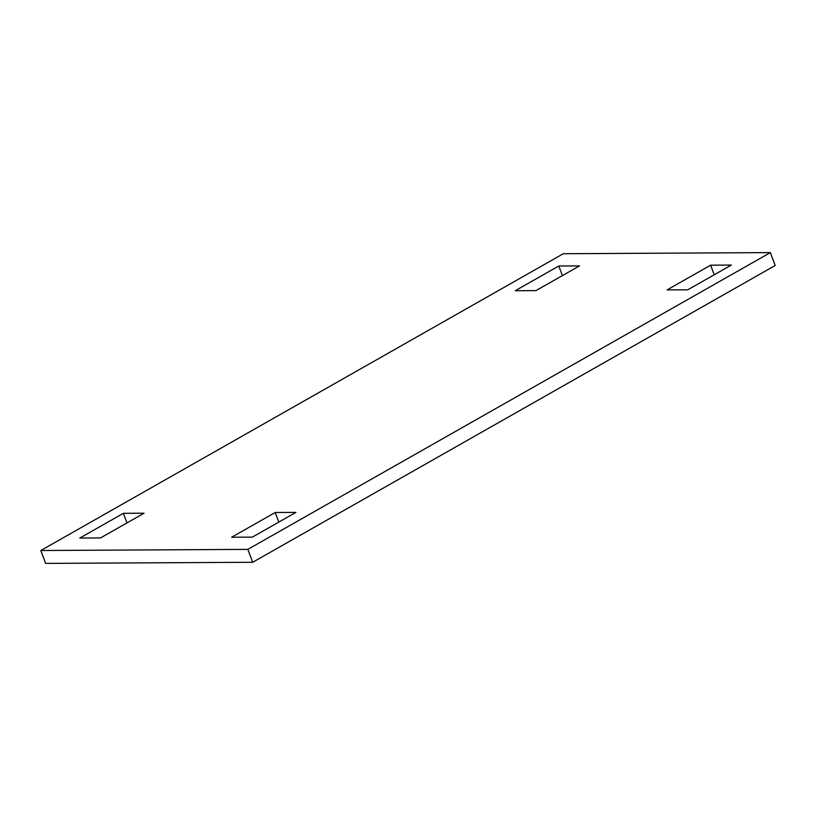 <?xml version="1.0" encoding="UTF-8"?>
<svg xmlns="http://www.w3.org/2000/svg" width="816" height="816" viewBox="0 0 816 816"><rect width="100%" height="100%" fill="white"/><g stroke="black" fill="none" stroke-linecap="round" stroke-linejoin="round"><path stroke-width="1.22" d="M770.355 252.603L563.315 253.725L40.8 550.514L45.645 563.397L252.685 562.275L775.2 265.486L770.355 252.603L247.84 549.382L252.685 562.275M40.8 550.514L247.84 549.382M123.369 513.315L79.825 538.05L100.531 537.938L144.075 513.203L123.369 513.315L126.98 522.913M275.196 512.499L231.652 537.224L252.358 537.112L295.902 512.387L275.196 512.499L278.807 522.097M535.959 290.618L579.503 265.894L558.797 266.006L515.253 290.731L535.959 290.618M710.624 265.18L667.08 289.904L687.786 289.792L731.33 265.067L710.624 265.18L714.235 274.778M558.797 266.006L562.408 275.604"/></g></svg>
